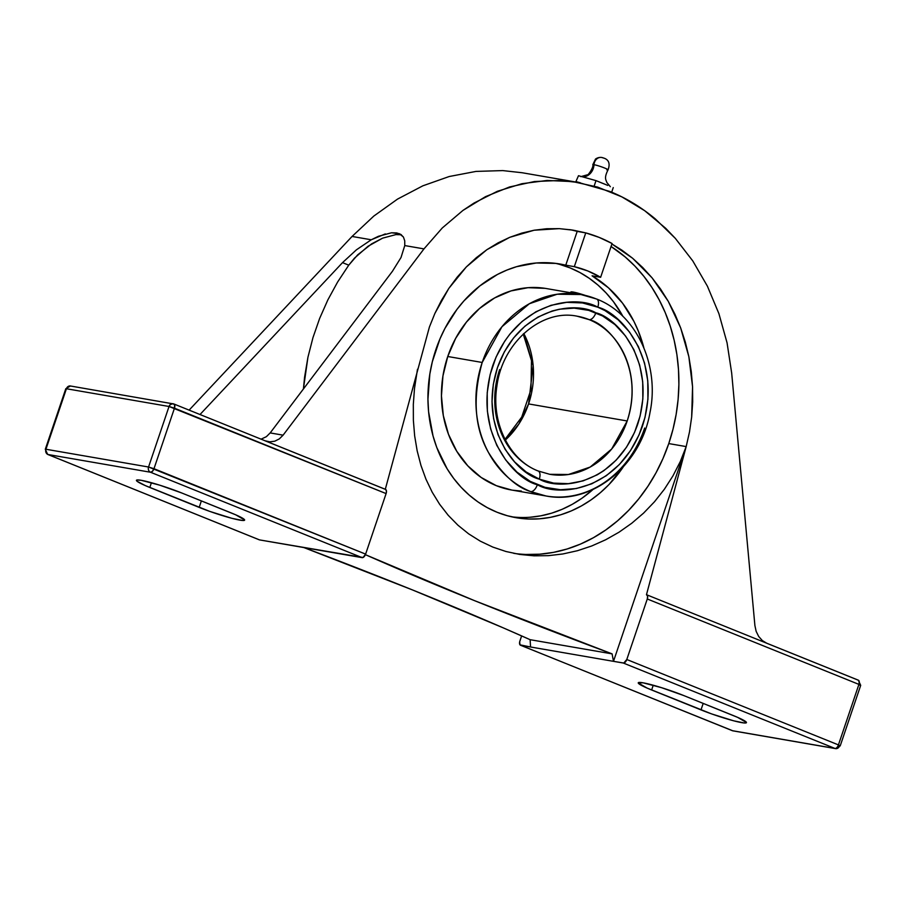<?xml version="1.0" encoding="UTF-8"?>
<svg xmlns="http://www.w3.org/2000/svg" width="906" height="906" viewBox="0 0 906 906"><rect width="100%" height="100%" fill="white"/><g stroke="black" fill="none" stroke-linecap="round" stroke-linejoin="round"><path stroke-width="1.36" d="M608.028 169.773A8.052 0.759 -161.3 0 0 602.309 167.134A8.052 0.759 -161.3 0 0 594.019 164.699A12.424 10.578 -80.2 0 1 582.683 176.885A12.424 10.578 99.8 0 0 594.019 164.699A8.052 0.759 -161.3 0 0 592.864 164.858A8.052 0.759 -161.3 0 1 594.019 164.699A7.452 6.353 -80.2 0 1 601.607 157.463A7.452 6.353 99.8 0 0 594.019 164.699A8.052 0.759 -161.3 0 1 602.309 167.134A8.052 0.759 -161.3 0 1 608.028 169.773A8.052 0.759 -161.3 0 1 606.827 169.864M607.258 185.198L596.001 180.622L594.166 186.058L596.001 180.622L578.492 175.707L575.729 182.015L578.492 175.707L596.001 180.622L604.63 184.099A18.12 1.71 18.7 0 1 607.756 185.424M602.06 157.553A7.452 6.353 99.8 0 0 601.607 157.463A7.452 6.353 -80.2 0 1 602.06 157.553L602.739 157.712L602.06 157.553M644.664 428.028A102.231 87.067 -80.2 0 1 546.001 495.978L530.644 491.584A8.018 4.134 -67.9 0 0 537.36 484.733L537.507 484.789C558.232 497.224 619.206 491.448 642.433 426.171C663.645 360.101 620.859 312.525 597.779 307.191L597.643 307.134C576.918 294.699 515.944 300.475 492.705 365.752C471.505 431.834 514.291 479.399 537.36 484.733A8.018 4.134 112.1 0 1 530.644 491.584C516.114 487.134 502.083 474.144 488.538 452.592C474.529 427.926 472.411 397.881 482.196 362.468L501.958 326.726L529.364 303.736L557.133 294.235L580.859 294.518A102.231 87.067 -80.2 0 1 596.216 298.912A8.018 4.134 112.1 0 1 596.692 299.059A8.018 4.134 112.1 0 1 597.779 307.191L604.97 310.588L618.186 319.818L629.466 331.97L638.368 346.579L644.551 363.08L647.779 380.848L647.937 399.195L645.004 417.417L639.092 434.812L630.44 450.712L619.387 464.518L606.329 475.695L591.788 483.804L576.318 488.549L560.52 489.738L544.982 487.326L530.18 481.335L516.964 472.105L505.684 459.954L496.782 445.344L490.599 428.844L487.36 411.075L487.213 392.728L490.146 374.518L496.046 357.111L504.699 341.211L509.953 334.008L522.071 321.46L535.933 311.766L551.007 305.311L566.726 302.332L582.467 302.944L597.779 307.191A8.018 4.134 -67.9 0 0 596.692 299.059A8.018 4.134 -67.9 0 0 596.216 298.912M537.722 470.86A8.018 4.134 112.1 0 1 538.198 470.995A8.018 4.134 112.1 0 1 539.285 479.127C517.643 474.144 477.541 429.489 497.462 367.598C519.285 306.466 576.352 301.132 595.74 312.751L595.854 312.796A8.018 4.134 112.1 0 1 589.138 319.637A80.226 68.335 -80.2 0 1 627.19 420.973L528.572 403.917L518.832 424.099L505.355 440.056A80.226 68.335 99.8 0 0 528.572 403.917L627.19 420.973A80.226 68.335 -80.2 0 1 549.749 474.302L568.379 474.518L590.168 467.066L611.675 449.025L627.19 420.973C645.253 364.688 608.798 324.167 589.138 319.637A8.018 4.134 -67.9 0 0 595.854 312.796C617.496 317.78 657.597 362.434 637.677 424.336C615.865 485.469 558.798 490.803 539.41 479.183L539.285 479.127A8.018 4.134 -67.9 0 0 538.198 470.995A8.018 4.134 -67.9 0 0 537.722 470.86A80.226 68.335 -80.2 0 1 499.67 369.523M513.793 553.362A164.326 139.954 99.8 0 0 668.764 443.578L686.182 446.59L680.27 461.596L672.999 475.797L664.392 489.217L654.506 501.743L643.611 513.09L631.754 523.249L618.979 532.23L605.593 539.806L591.743 545.967L577.45 550.712L562.886 553.962L548.402 555.661L533.996 555.82L519.727 554.427L505.978 551.505L492.841 547.088L480.316 541.165L468.617 533.827L457.938 525.208L448.244 515.333L439.603 504.234L432.196 492.196L425.979 479.229L420.939 465.356L417.168 450.848L414.654 435.843L413.374 420.339L413.317 404.472L414.484 388.583L417.473 369.263L414.484 388.583L413.317 404.472L413.374 420.339L414.654 435.843L417.168 450.848L420.939 465.356L425.979 479.229L432.196 492.196L439.603 504.234L448.244 515.333L457.938 525.208L468.617 533.827L480.316 541.165L492.841 547.088L505.978 551.505L519.727 554.427L533.996 555.82M525.899 554.449L539.693 554.2L553.475 552.377L567.122 548.991L580.474 544.087L593.43 537.711L605.854 529.908L617.62 520.78L628.617 510.395L638.753 498.855L647.915 486.284L656.023 472.796L662.999 458.504L668.764 443.578A164.326 139.954 99.8 0 0 611.063 246.489L625.185 256.964L634.97 266.16L643.928 276.409L652.003 287.621L659.115 299.705L665.208 312.559L670.225 326.069L674.132 340.135L676.895 354.62L678.481 369.41L678.888 384.393L678.107 399.421L676.148 414.382L673.022 429.138L668.764 443.578L686.182 446.59L689.489 431.981L686.182 446.59L613.487 661.335L612.094 653.872A679.24 64.247 18.7 0 1 365.401 554.676L474.574 600.667L612.094 653.872L530.123 639.693L612.094 653.872L613.487 661.335L686.182 446.59L646.465 594.71L686.182 446.59L680.27 461.596L672.999 475.797L664.392 489.217L654.506 501.743L643.611 513.09L631.754 523.249L618.979 532.23L605.593 539.806L591.743 545.967L577.45 550.712L562.886 553.962L548.402 555.661M691.663 417.066L689.489 431.981L691.663 417.066L692.694 401.947L692.558 386.76L691.663 417.066M688.854 356.692L692.558 386.76L691.278 371.63L688.854 356.692L685.298 342.06L680.655 327.881L688.854 356.692M668.254 301.29L680.655 327.881L674.959 314.246L668.254 301.29L660.599 289.105L652.048 277.814L668.254 301.29M632.603 258.244L652.048 277.814L642.694 267.497L632.603 258.244L621.867 250.135L611.912 243.986L632.603 258.244M511.652 516.816A128.731 109.649 99.8 0 0 593.011 489.478L582.003 498.209L572.275 504.314L562.128 509.308L551.663 513.158L540.973 515.797L530.18 517.235M172.978 403.725L173.646 403.917A4.145 2.129 112 0 1 173.873 403.974A4.145 2.129 112 0 1 174.462 408.187L386.103 493.589L169.037 406.488L170.328 404.54L172.978 403.725L174.62 404.778L174.462 408.187L153.986 468.708L152.423 471.358L150.521 472.241A4.145 3.522 -80.2 0 1 148.55 467.009L169.037 406.488L66.421 388.742L45.934 449.251L148.55 467.009L153.986 468.708L174.462 408.187L169.037 406.488L148.55 467.009L365.616 554.11L386.103 493.589A4.145 2.129 -68 0 0 385.514 489.376A4.145 2.129 -68 0 0 385.288 489.319L429.41 327.032L434.88 313.442L448.821 288.402L466.352 266.908L486.896 249.682L509.738 237.327L534.132 230.226L559.251 228.64L573.362 230.203L585.752 232.887L574.313 266.67L556.046 263.42L536.25 262.989L516.522 266.704L506.884 270.079L497.496 274.439L479.795 285.945L463.974 300.849L456.941 309.433L444.891 328.504L439.988 338.844L432.343 361.687L429.829 374.065L427.938 399.195L428.583 411.686L433.034 435.979L436.783 447.519L447.179 468.878L453.713 478.47L461.063 487.224L469.161 495.05L477.915 501.879L487.258 507.632L497.088 512.264L507.315 515.729L517.836 517.983L528.549 519.025L539.364 518.821L550.168 517.394L560.848 514.744L571.312 510.905L581.459 505.899L591.188 499.795L600.406 492.638L609.025 484.506L623.169 467.066A128.731 109.649 -80.2 0 1 516.227 517.722A128.731 109.649 -80.2 0 1 435.877 349.591A128.731 109.649 -80.2 0 1 560.123 264.031A128.731 109.649 -80.2 0 1 565.763 265.186L574.313 266.67A128.731 109.649 -80.2 0 1 600.633 277.293L592.082 275.809A128.731 109.649 -80.2 0 1 643.826 347.666L638.424 331.313L633.894 321.336L622.535 303.148L608.447 287.814L592.082 275.809L600.633 277.293L612.071 243.51L599.172 237.406L585.752 232.887L574.313 266.67L587.813 270.973L600.633 277.293L612.071 243.51A164.326 139.954 -80.2 0 0 585.752 232.887L577.19 231.404L565.763 265.186L577.19 231.404A164.326 139.954 99.8 0 0 569.795 229.637M482.196 362.468A102.231 87.067 -80.2 0 1 580.859 294.518L596.658 299.037C636.476 314.28 659.942 365.333 649.976 412.592C641.006 465.174 592.094 505.197 546.001 495.978A102.231 87.067 -80.2 0 1 530.644 491.584A102.231 87.067 -80.2 0 1 482.196 362.468L447.745 356.5L482.196 362.468M580.859 294.518L546.42 288.561A102.231 87.067 99.8 0 0 447.745 356.5A102.231 87.067 99.8 0 0 511.562 490.021L546.001 495.978M589.138 319.637L577.111 316.194A80.226 68.335 -80.2 0 1 589.138 319.637M528.572 403.917A80.226 68.335 99.8 0 0 523.793 333.533L533.147 365.582L528.572 403.917M572.785 293.159L570.52 292.887L570.791 292.049A15.527 1.472 -161.3 0 1 585.446 295.458L574.959 292.411L571.029 291.891L571.108 292.525M539.285 479.127L553.623 483.102L568.368 483.679L583.09 480.882L597.213 474.835L603.883 470.656L616.114 460.18L626.476 447.247L634.574 432.343L640.112 416.047L642.852 398.98L642.705 381.788L639.681 365.141L633.883 349.682L625.536 336.001L614.97 324.62L602.581 315.979L588.73 310.373L574.178 308.119L559.376 309.229L552.048 311.041L537.926 317.089L524.936 326.171L513.589 337.927L504.314 351.913L497.462 367.598L493.306 384.359L492.003 401.573L493.6 418.572L498.028 434.699L505.129 449.342L514.631 461.935L526.171 471.992L539.285 479.127M604.551 158.346L602.739 157.712L604.551 158.346M571.856 293.453L570.916 293.08M555.503 263.352A128.731 109.649 99.8 0 1 622.954 316.432L613.453 301.698L606.091 292.932L598.005 285.107L589.24 278.289L579.908 272.525L570.078 267.904L559.851 264.439M511.607 490.021L496.363 485.684L481.143 477.439L467.756 465.797L456.726 451.222L448.47 434.268L443.317 415.582L441.449 395.888L442.943 375.945L447.745 356.5L455.673 338.334L466.42 322.117L479.568 308.47L494.619 297.949L510.984 290.928L528.039 287.689L545.14 288.346M521.346 491.052L512.83 490.225M604.63 184.099L601.641 182.933M576.454 181.721L580.418 182.831L576.454 181.721M613.249 187.576L611.686 192.197L613.249 187.576M385.514 489.376L173.873 403.974L70.419 385.99A4.145 3.522 99.8 0 0 66.421 388.742L169.037 406.488A4.145 3.522 -80.2 0 1 173.035 403.736A4.145 3.522 -80.2 0 1 173.646 403.917L174.088 404.087M304.586 377.145L303.408 388.98L307.927 357.292L304.586 377.145M312.955 337.666L307.927 357.292L312.955 337.666L319.625 318.459L312.955 337.666M327.87 299.863L319.625 318.459L327.87 299.863L337.61 282.038L327.87 299.863M401.347 234.767L395.933 234.597L382.638 238.142L368.051 246.251L354.506 258.119L348.753 265.164L337.61 282.038L348.753 265.164L342.513 262.638L356.443 249.807L371.267 239.773L378.448 236.285L391.528 232.785L399.32 233.657L403.442 237.055L404.733 240.826L404.767 245.571L401.007 257.519L392.434 271.279L270.181 432.921L266.375 436.681L261.087 439.172L266.375 436.681L270.181 432.921L283.102 435.163L279.297 438.912L274.756 441.199L269.841 441.834L265.798 441.075M45.368 449.217L45.934 449.251A4.145 3.522 99.8 0 0 47.905 454.495L150.521 472.241A4.145 3.522 -80.2 0 1 148.55 467.009L45.934 449.251A4.145 3.522 99.8 0 0 47.905 454.495A4.145 2.129 112 0 1 47.678 454.427L45.3 449.263L45.934 449.251L66.421 388.742L65.787 388.742L70.419 385.99M153.986 468.708A4.145 2.129 112 0 1 150.521 472.241L362.162 557.643A4.145 2.129 -68 0 0 365.616 554.11L153.986 468.708M181.88 493.034L231.245 512.943A31.053 2.933 18.7 0 1 244.62 520.135A31.053 2.933 18.7 0 1 228.833 517.485A31.053 2.933 18.7 0 1 199.173 507.405L201.37 500.893L199.173 507.405L149.807 487.485L151.427 482.717L149.807 487.485A31.053 2.933 18.7 0 1 136.432 480.305A31.053 2.933 18.7 0 1 152.219 482.943A31.053 2.933 18.7 0 1 181.88 493.034L235.753 514.835L244.631 519.999L242.536 520.486L231.868 518.311L209.841 511.426L145.311 485.593L137.055 481.256L136.908 479.999L141.166 480.293L159.739 485.174L181.88 493.034M391.528 232.785L396.771 232.944L400.78 234.394L403.442 237.055L404.733 240.826L404.767 245.571L423.974 248.89L283.102 435.163L423.974 248.89L404.767 245.571L401.007 257.519L392.434 271.279L270.181 432.921L283.102 435.163L279.297 438.912L274.756 441.199L269.841 441.834L264.96 440.758L385.288 489.319L429.41 327.032L434.88 313.442L441.369 300.532L448.821 288.402L457.168 277.157L466.352 266.908L476.284 257.723L486.896 249.682L498.074 242.865L509.738 237.327L521.799 233.102L534.132 230.226L546.658 228.742L559.251 228.64L571.822 229.943L584.245 232.627L577.19 231.404M259.105 539.716A4.145 2.129 -68 0 0 259.309 539.829A4.145 2.129 -68 0 0 259.535 539.897L363.08 557.496L365.616 554.11L386.103 493.589L386.477 491.358L385.673 489.466M860.066 685.344L858.911 684.392L859.228 681.516L858.492 680.259M731.674 373.057L754.902 625.548L756.148 631.335L758.696 636.488L762.342 640.576L766.782 643.26L762.342 640.576L758.696 636.488L756.148 631.335L754.902 625.548L731.674 373.057L727.065 342.853L731.674 373.057M395.933 234.597L382.638 238.142L371.687 243.839L357.677 254.846L348.753 265.164L342.513 262.638L356.443 249.807L371.267 239.773L385.31 233.918M200.011 414.518L342.513 262.638L200.011 414.518M71.03 386.16A4.145 3.522 99.8 0 0 70.374 385.979A4.145 3.522 99.8 0 0 66.421 388.742L65.787 388.753L45.3 449.263M47.905 454.495L150.521 472.241L362.162 557.643L259.535 539.897L47.905 454.495L259.15 539.75M423.974 248.89L442.298 227.95L462.955 210.419L474.031 203.046L497.371 191.291L521.924 183.703L547.156 180.453L572.569 181.585L597.632 187.089L621.833 196.862L644.664 210.679L665.661 228.267L675.332 238.369L692.784 260.917L707.416 286.205L718.922 313.703L727.065 342.853L718.922 313.703L707.416 286.205L692.784 260.917L675.332 238.369L655.423 219.026C641.199 207.157 626.012 197.961 609.874 191.46L578.538 182.491L559.874 180.464L534.483 181.528L509.534 186.964L485.525 196.659L462.955 210.419L442.298 227.95L423.974 248.89M836.329 748.65L834.97 748.447A4.145 2.129 -68 0 0 838.435 744.902L626.793 659.5L647.28 598.979L647.586 596.114L646.465 594.71A4.145 2.129 112 0 1 646.691 594.778A4.145 2.129 112 0 1 647.28 598.979L626.793 659.5L838.435 744.902L858.911 684.392L647.28 598.979L858.911 684.392L838.435 744.902L840.213 745.865L835.581 748.616A4.145 3.522 -80.2 0 1 834.97 748.447A4.145 2.129 -68 0 0 838.435 744.902L840.213 745.865L860.7 685.344L858.911 684.392A4.145 2.129 -68 0 0 858.322 680.18A4.145 2.129 -68 0 0 858.095 680.112L766.782 643.26M835.638 748.628L732.354 730.689A4.145 3.522 99.8 0 0 732.965 730.859L835.581 748.616A4.145 3.522 -80.2 0 0 839.579 745.865M731.912 730.508A4.145 2.129 -68 0 0 732.127 730.621A4.145 2.129 -68 0 0 732.354 730.689L520.712 645.287A4.145 2.129 112 0 1 520.486 645.219A4.145 2.129 112 0 1 519.897 641.006L521.63 635.91L519.682 641.776L519.999 644.846L530.554 646.986L530.123 639.693A679.24 64.247 18.7 0 0 303.861 547.564L412.479 589.931L502.966 627.733L530.123 639.693L530.554 646.986L613.487 661.335L520.712 645.287L732.354 730.689L834.97 748.447L623.339 663.045L834.97 748.447M352.06 236.455L371.267 239.773L352.06 236.455L189.116 410.124L352.06 236.455L373.782 216.092L352.06 236.455M397.541 199.094L373.782 216.092L397.541 199.094L422.853 185.821L397.541 199.094M449.183 176.523L422.853 185.821L449.183 176.523L476.001 171.415L449.183 176.523M522.184 172.752L502.751 170.588L476.001 171.415L502.751 170.588L522.071 172.729L578.538 182.491M626.793 659.5A4.145 2.129 112 0 1 623.339 663.045L613.487 661.335L623.781 663.033L626.793 659.5M683.702 695.536L733.056 715.446A31.053 2.933 18.7 0 1 746.442 722.637A31.053 2.933 18.7 0 1 730.655 719.987A31.053 2.933 18.7 0 1 700.995 709.896L703.192 703.396L700.995 709.896L651.629 689.987L653.249 685.219L651.629 689.987A31.053 2.933 18.7 0 1 638.254 682.796A31.053 2.933 18.7 0 1 654.041 685.446A31.053 2.933 18.7 0 1 683.702 695.536L737.563 717.337L746.453 722.501L744.358 722.988L733.69 720.814L711.652 713.928L647.122 688.096L638.232 682.931L642.988 682.796L661.55 687.677L683.702 695.536M732.354 730.689L733.022 730.87L732.354 730.689M580.78 176.67L587.145 174.869C588.085 175.911 594.064 166.478 592.784 164.722L595.525 159.037C597.45 157.723 599.5 157.202 601.652 157.463L604.574 158.346C609.036 160.226 610.191 164.065 608.039 169.886C603.656 178.391 606.25 180.056 606.816 182.457L610.327 186.681M577.111 316.194C542.037 308.765 502.502 342.094 496.918 385.979C490.848 422.762 509.602 460.214 538.164 470.984L549.749 474.302M523.238 334.054L531.494 360.656L530.973 389.637L521.72 417.1L505.016 439.376M860.7 685.344L858.322 680.18L646.691 594.778M259.309 539.829L47.678 454.427M520.486 645.219L732.965 730.859"/></g></svg>
